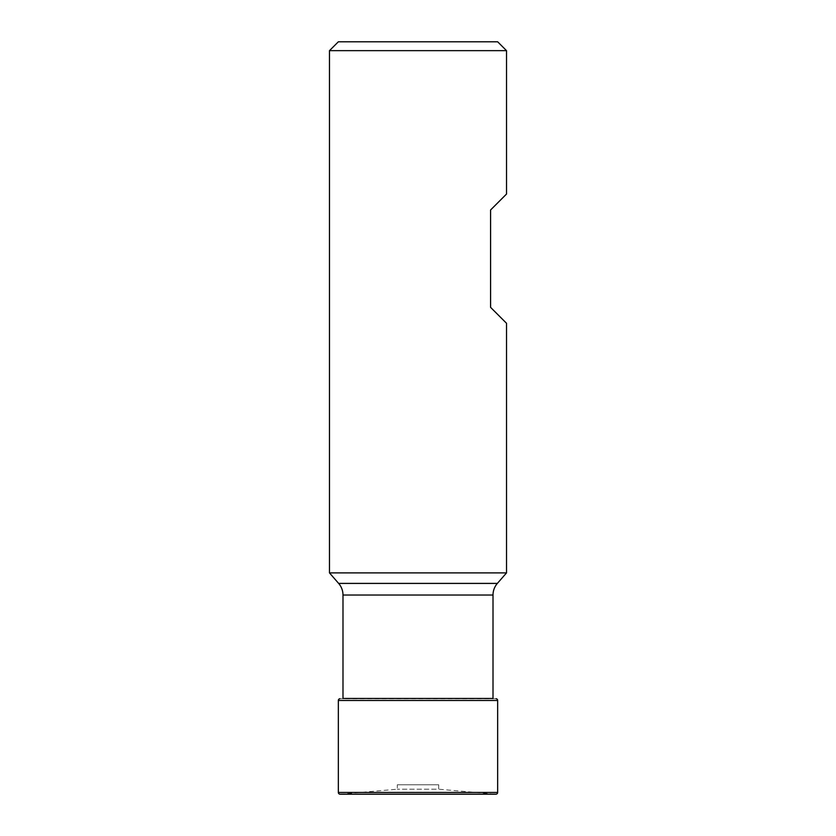 <?xml version="1.0" encoding="UTF-8"?>
<svg xmlns="http://www.w3.org/2000/svg" width="836" height="836" viewBox="0 0 836 836"><rect width="100%" height="100%" fill="white"/><g stroke="black" fill="none" stroke-linecap="round" stroke-linejoin="round"><path stroke-width="0.63" stroke-dasharray="4.18 3.13" d="M438.67 784.774L438.67 789.205L397.33 789.205L438.67 789.205L495.738 794.19L340.262 794.19L397.33 789.205L397.33 784.774L438.67 784.774L397.33 784.774M506.522 572.9L329.478 572.9M329.478 50.651L506.522 50.651M506.522 323.281L490.586 307.355L490.586 209.982L506.522 194.046M493.01 698.447L342.99 698.447M497.66 41.8L338.34 41.8M493.01 595.033L342.99 595.033M497.368 583.403L338.632 583.403M497.66 792.434L338.34 792.434M497.66 700.474L338.34 700.474M496.051 698.708L339.949 698.708M340.106 794.2L495.894 794.2"/><path stroke-width="1.25" d="M338.34 41.8L497.66 41.8L506.522 50.651L329.478 50.651L338.34 41.8M506.522 572.9L329.478 572.9L338.632 583.403L497.368 583.403L506.522 572.9L506.522 323.281L490.586 307.355L490.586 209.982L506.522 194.046L506.522 50.651M338.632 583.403A17.702 17.702 0 0 1 342.99 595.033L493.01 595.033A17.702 17.702 0 0 1 497.368 583.403M342.99 595.033L342.99 698.447L493.01 698.447L493.01 595.033M342.99 698.447L493.01 698.447M339.949 698.708A1.766 1.766 0 0 0 338.34 700.474L338.34 792.434A1.766 1.766 0 0 0 340.262 794.19L495.738 794.19A1.766 1.766 0 0 0 497.66 792.434L497.66 700.474A1.766 1.766 0 0 0 496.051 698.708M329.478 572.9L329.478 50.651M338.34 700.474L497.66 700.474M338.34 792.434L497.66 792.434M340.106 794.2L495.894 794.2"/></g></svg>
